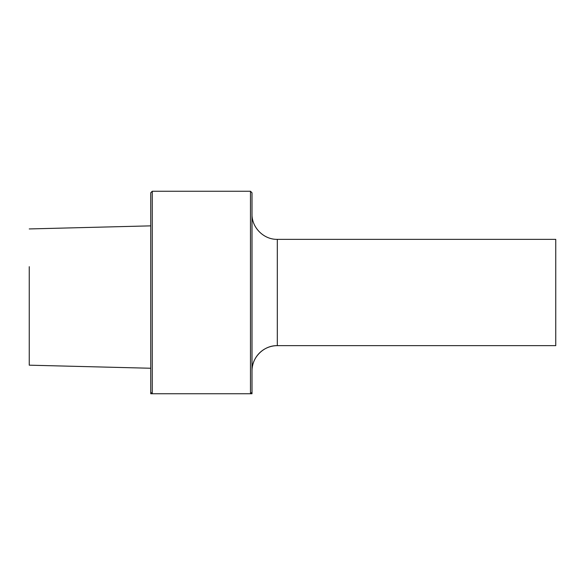<?xml version="1.0" encoding="UTF-8"?>
<svg xmlns="http://www.w3.org/2000/svg" width="585" height="585" viewBox="0 0 585 585"><rect width="100%" height="100%" fill="white"/><g stroke="black" fill="none" stroke-linecap="round" stroke-linejoin="round"><path stroke-width="0.88" d="M150.747 368.25L29.25 365.179L29.25 266.68M29.25 365.179L29.25 318.32M150.747 225.861L29.25 228.94M150.747 392.228L150.747 393.749L152.268 393.749L150.747 392.228L150.747 192.772L152.268 191.251L250.482 191.251L250.482 393.749L252.003 393.749L252.003 392.228L250.482 393.749L152.268 393.749L152.268 191.251M252.003 392.228L252.003 192.772L250.482 191.251M277.312 239.345L555.75 239.345L555.75 345.655L277.312 345.655A25.316 25.316 0 0 0 252.003 370.97C251.652 357.442 263.791 345.311 277.312 345.655L277.312 239.345C263.791 239.689 251.652 227.558 252.003 214.03"/></g></svg>
